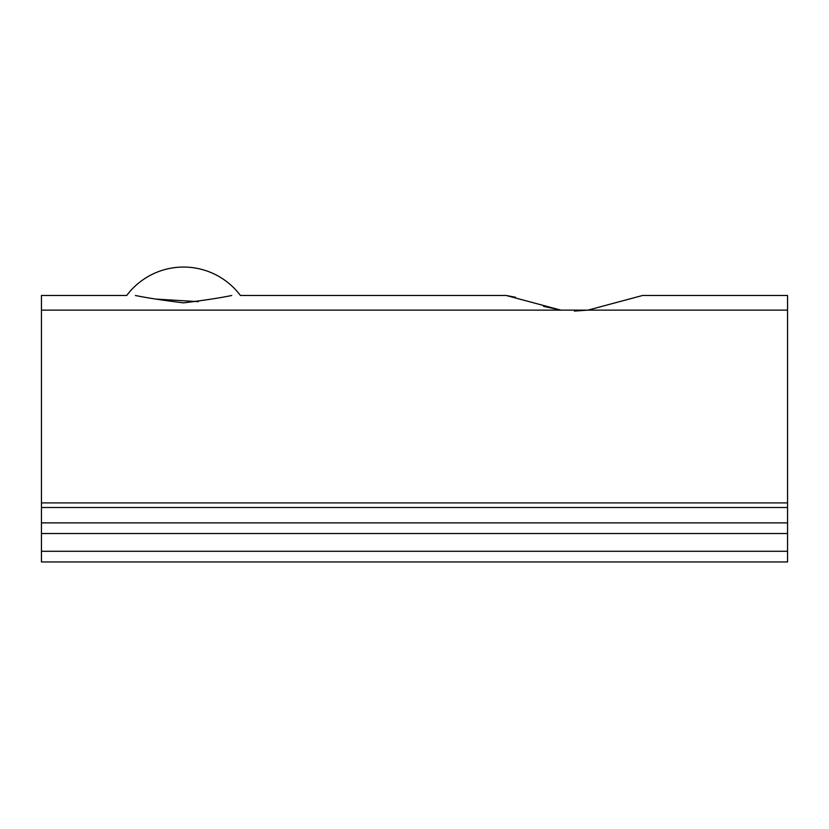 <?xml version="1.0" encoding="UTF-8"?>
<svg xmlns="http://www.w3.org/2000/svg" width="829" height="829" viewBox="0 0 829 829"><rect width="100%" height="100%" fill="white"/><g stroke="black" fill="none" stroke-linecap="round" stroke-linejoin="round"><path stroke-width="1.24" d="M515.586 297.259L506.136 295.476L240.41 295.476A71.056 71.056 0 0 0 126.723 295.476L41.45 295.476L126.723 295.476M198.432 301.663L155.8 299.082M499.773 295.476L506.136 295.476L560.818 310.129L543.575 306.367M574.383 311.082L587.937 310.129L41.45 310.129L41.45 295.476M642.62 295.476L587.937 310.129L642.62 295.476L787.55 295.476L648.993 295.476M240.41 295.476L506.136 295.476M135.376 295.476C146.194 297.756 162.235 300.222 183.52 302.865C204.804 300.243 220.877 297.787 231.747 295.476M787.55 295.476L787.55 533.524L41.45 533.524L41.45 551.285L787.55 551.285L787.55 561.948L41.45 561.948L41.45 551.285M787.55 533.524L787.55 551.285M41.45 310.129L41.45 502.902L787.55 502.902M787.55 507.503L41.45 507.503L41.45 522.861L787.55 522.861M41.45 533.524L41.45 522.861M41.45 507.503L41.45 502.902M787.55 310.129L587.937 310.129"/></g></svg>
